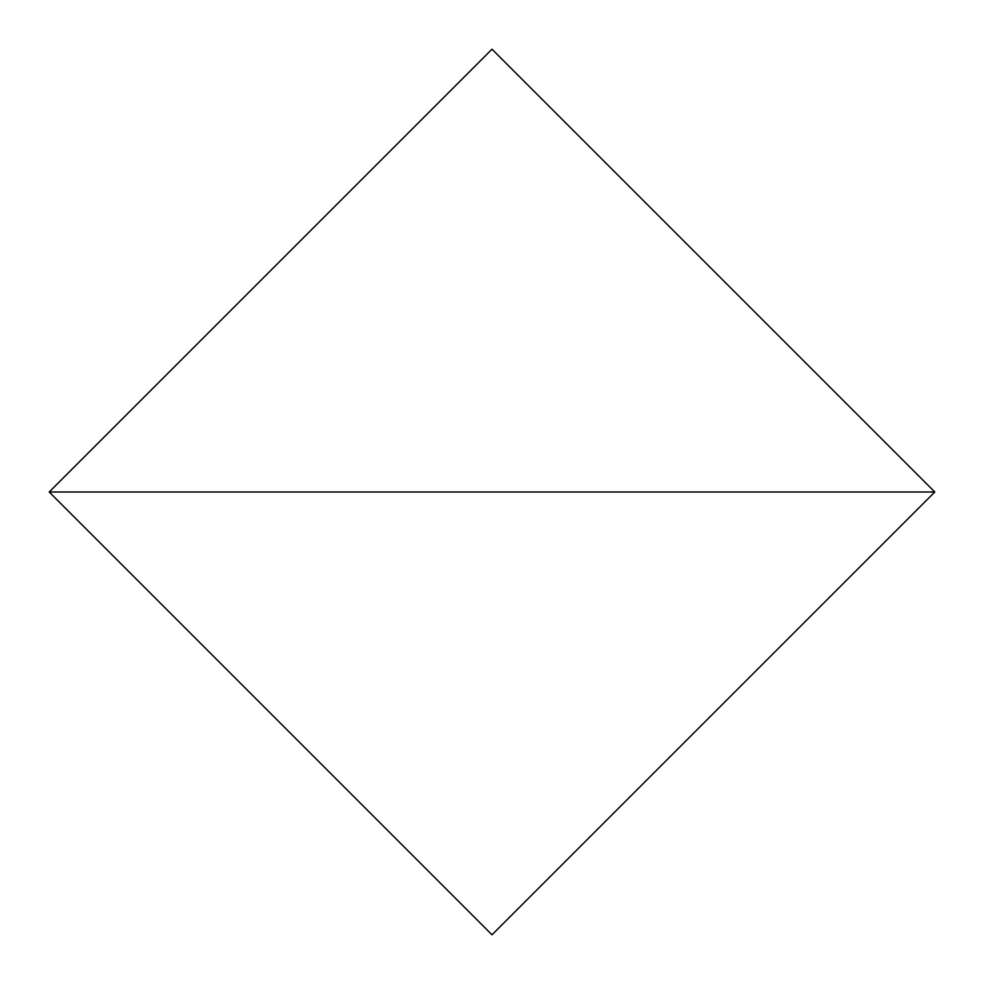 <?xml version="1.0" encoding="UTF-8"?>
<svg xmlns="http://www.w3.org/2000/svg" width="984" height="984" viewBox="0 0 984 984"><rect width="100%" height="100%" fill="white"/><g stroke="black" fill="none" stroke-linecap="round" stroke-linejoin="round"><path stroke-width="0.74" stroke-dasharray="4.92 3.69" d="M492 49.2L934.8 492L49.2 492L492 49.2M492 934.8L49.2 492L934.8 492L492 934.8"/><path stroke-width="1.48" d="M492 49.2L934.8 492L49.2 492L492 49.2M492 934.8L49.2 492L934.8 492L492 934.8"/></g></svg>
